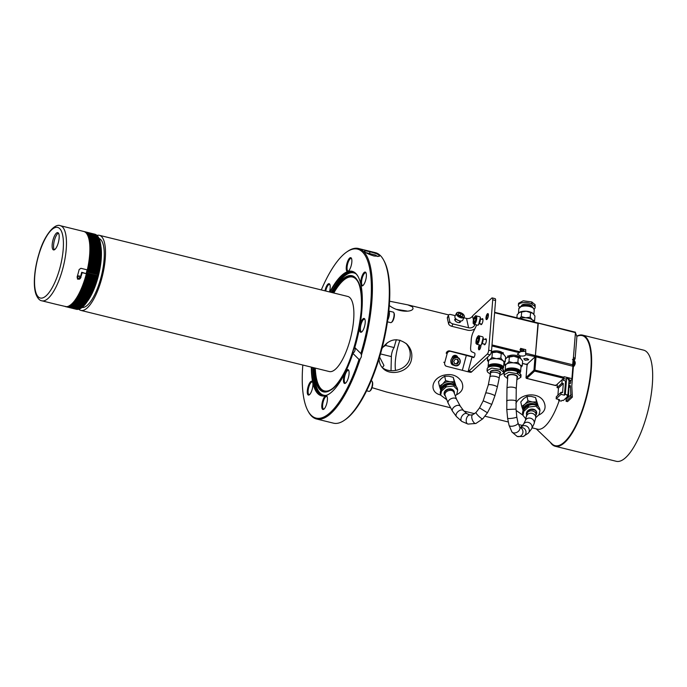 <?xml version="1.0" encoding="UTF-8"?>
<svg xmlns="http://www.w3.org/2000/svg" width="687" height="687" viewBox="0 0 687 687"><rect width="100%" height="100%" fill="white"/><g stroke="black" fill="none" stroke-linecap="round" stroke-linejoin="round"><path stroke-width="1.03" d="M77.416 278.956L80.937 277.634L80.722 275.822A37.124 12.151 103.8 0 0 81.71 272.267L86.39 273.718A38.67 12.658 103.8 0 1 66.27 306.694L57.931 304.736A38.67 12.658 103.8 0 1 57.476 304.65L41.864 300.812A38.67 12.658 103.8 0 0 63.393 266.281A38.67 12.658 103.8 0 0 60.344 225.705C54.926 223.026 44.346 234.902 39.133 253.28C36.213 262.795 34.616 271.897 34.35 280.588C34.213 286.161 34.754 290.738 35.982 294.328C37.673 298.39 39.64 300.545 41.864 300.812M86.571 272.971L97.846 275.745L86.571 272.971A38.524 12.606 -76.2 0 1 86.382 273.709L82.131 272.67A38.67 12.658 103.8 0 1 81.143 276.217L77.605 279.171L77.099 276.981A38.67 12.658 -76.2 0 0 79.151 269.51L80.937 268.316L87.318 269.888A38.67 12.658 103.8 0 0 83.762 231.467L60.344 225.705M58.275 232.919A8.897 2.911 103.8 0 1 58.051 243.559A8.897 2.911 103.8 0 1 53.543 249.922A8.897 2.911 103.8 0 1 52.839 240.587A8.897 2.911 103.8 0 1 57.794 232.644A8.897 2.911 103.8 0 1 58.275 232.919M54.325 249.819A8.897 2.911 103.8 0 1 54.264 240.939A8.897 2.911 103.8 0 1 58.438 233.099M100.895 246.281A35.578 11.645 103.8 0 1 87.335 301.404M99.048 238.441A35.578 11.645 103.8 0 1 99.598 282.245A35.578 11.645 103.8 0 1 82.062 307.493M96.807 235.298L85.918 232.713L97.004 235.401A38.67 12.658 103.8 0 1 99.383 235.315L347.777 296.449A38.67 12.658 103.8 0 1 348.807 344.196A38.67 12.658 103.8 0 1 329.288 371.547L80.894 310.412A38.67 12.658 103.8 0 1 78.773 309.202L79.031 309.133M99.383 235.315A38.67 12.658 103.8 0 1 100.414 283.061A38.67 12.658 103.8 0 1 80.894 310.412M476.735 324.951L473.257 332.044A7.737 2.533 -76.2 0 0 471.222 339.971L471.084 342.727A7.737 2.533 103.8 0 1 471.007 343.672L470.698 346.574A7.737 2.533 -76.2 0 0 471.677 351.718L474.64 353.084A2.319 0.756 103.8 0 1 474.76 355.574A2.319 0.756 103.8 0 1 473.489 357.575A2.319 0.756 103.8 0 1 473.446 357.558L472.038 356.914L468.096 371.615A7.737 2.533 -76.2 0 0 468.835 371.143L471.677 371.839A7.737 2.533 103.8 0 1 470.938 372.32L469.556 372.088M468.096 371.615L470.938 372.32M474.966 324.513L474.588 325.277A4.637 3.65 -12.4 0 1 468.586 327.785L452.973 323.938L451.814 326.308A3.091 1.614 -153.9 0 1 448.568 323.749L449.727 321.379A3.091 1.614 26.1 0 0 452.973 323.938M474.829 328.841A7.737 6.089 -12.4 0 1 467.426 330.155L451.814 326.308M495.576 300.511L492.734 299.815A3.091 1.013 -76.2 0 0 492.261 297.926L495.104 298.63A3.091 1.013 103.8 0 1 495.576 300.511L491.523 350.885A3.091 1.013 103.8 0 1 490.089 354.801L471.677 371.839M479.337 344.9A3.091 1.013 -76.2 0 0 478.487 348.464A3.091 1.013 -76.2 0 0 479.363 349.726A3.091 1.013 -76.2 0 0 479.492 349.623A3.091 1.013 -76.2 0 0 480.943 345.097M486.963 319.403A3.091 1.013 -76.2 0 0 488.208 316.681A3.091 1.013 -76.2 0 0 488.217 313.873A3.091 1.013 -76.2 0 0 486.198 316.363A3.091 1.013 -76.2 0 0 486.834 319.507A3.091 1.013 -76.2 0 0 486.963 319.403M483.966 343.964A3.091 1.013 -76.2 0 0 484.807 344.694A3.091 1.013 -76.2 0 0 484.936 344.591A3.091 1.013 -76.2 0 0 486.181 341.868A3.091 1.013 -76.2 0 0 486.19 339.052A3.091 1.013 -76.2 0 0 485.013 339.447M480.548 323.817A3.091 1.013 -76.2 0 0 481.389 324.539A3.091 1.013 -76.2 0 0 481.518 324.436A3.091 1.013 -76.2 0 0 482.763 321.722A3.091 1.013 -76.2 0 0 482.781 318.905A3.091 1.013 -76.2 0 0 481.604 319.3M490.089 354.801L487.246 354.106L468.835 371.143M487.246 354.106A3.091 1.013 -76.2 0 0 488.68 350.19L491.523 350.885M492.734 299.815L488.68 350.19M492.261 297.926A3.091 1.013 -76.2 0 0 491.746 298.132L473.343 315.17A7.737 2.533 -76.2 0 0 472.57 316.089L473.412 319.944M472.038 356.914L450.766 351.375A3.091 2.92 114.7 0 0 447.125 353.659L446.198 353.23A3.091 2.92 -65.3 0 1 449.83 350.945L465.442 354.793A7.737 0.455 -165 0 1 474.013 357.266M488.371 314.345A2.473 0.807 -76.2 0 0 488.345 314.337A2.473 0.807 -76.2 0 0 487.933 314.509A2.473 0.807 -76.2 0 0 486.851 317.102A2.473 0.807 -76.2 0 0 487.16 319.146A2.473 0.807 -76.2 0 0 487.186 319.154M480.161 345.106A2.473 0.807 -76.2 0 0 479.337 347.691A2.473 0.807 -76.2 0 0 479.689 349.365A2.473 0.807 -76.2 0 0 479.715 349.374M463.905 317.78L466.533 318.425A4.637 3.65 167.6 0 0 471.626 317.119L472.57 316.089M455.301 315.659L450.921 314.586A3.091 1.614 26.1 0 0 448.551 315.084A3.091 1.614 26.1 0 0 448.491 315.745L449.727 321.379M448.491 315.745L447.331 318.115A3.091 1.614 -153.9 0 1 447.392 317.454L448.551 315.084M447.331 318.115L448.568 323.749M455.584 319.653A2.473 1.297 26.1 0 0 455.163 320.022A2.473 1.297 26.1 0 0 455.172 320.726M459.053 322.632A2.473 1.297 26.1 0 0 459.612 322.203A2.473 1.297 26.1 0 0 459.68 321.834M460.342 320.992A3.091 1.614 -153.9 0 1 459.38 322.607A3.091 1.614 -153.9 0 1 454.992 320.46A3.091 1.614 -153.9 0 1 455.721 318.699M467.692 371.684L446.756 366.351A3.091 2.92 114.7 0 1 444.712 362.676L447.125 353.659M451.977 358.15L452.106 357.669A3.091 2.92 -65.3 0 1 457.817 357.558M453.609 365.158A3.091 2.92 -65.3 0 1 451.007 362.47M455.507 355.926A2.473 2.336 -65.3 0 1 456.34 356.905M456.889 357.128A2.473 2.336 114.7 0 0 452.51 357.652M372.088 381.319L372.406 381.92A4.869 1.597 103.8 0 1 371.418 389.168A4.869 1.597 103.8 0 1 370.224 390.8L369.666 391.186A5.41 1.769 -76.2 0 0 370.997 389.374A5.41 1.769 -76.2 0 0 372.088 381.319A5.41 1.769 -76.2 0 0 371.573 380.847L371.178 380.753M366.618 390.783L368.988 391.367A5.41 1.769 -76.2 0 0 369.666 391.186M387.743 319.944A5.41 1.769 103.8 0 0 387.983 319.489A5.41 1.769 103.8 0 0 388.825 311.117A5.874 1.924 103.8 0 1 387.897 318.862M393.763 312.594L394.072 313.195A4.869 1.597 103.8 0 1 393.093 320.443A4.869 1.597 103.8 0 1 391.891 322.074L391.332 322.461A5.41 1.769 -76.2 0 0 392.663 320.64A5.41 1.769 -76.2 0 0 393.763 312.594A5.41 1.769 -76.2 0 0 393.247 312.121L388.833 311.039M387.468 321.851L390.654 322.641A5.41 1.769 -76.2 0 0 391.332 322.461M308.205 386.292A7.119 2.327 -76.2 0 0 307.338 393.067A7.119 2.327 -76.2 0 0 309.279 394.845A7.119 2.327 -76.2 0 0 312.353 388.73A7.119 2.327 -76.2 0 0 312.473 381.878A7.119 2.327 -76.2 0 0 308.205 386.292M344.376 374.664A7.119 2.327 -76.2 0 0 343.509 381.448A7.119 2.327 -76.2 0 0 345.458 383.217A7.119 2.327 -76.2 0 0 348.532 377.103A7.119 2.327 -76.2 0 0 348.653 370.259A7.119 2.327 -76.2 0 0 344.376 374.664M322.71 400.684A7.119 2.327 -76.2 0 0 321.842 407.46A7.119 2.327 -76.2 0 0 323.792 409.237A7.119 2.327 -76.2 0 0 326.866 403.114A7.119 2.327 -76.2 0 0 326.978 396.27A7.119 2.327 -76.2 0 0 322.71 400.684M307.75 410.491L308.197 411.35A87.79 28.725 -76.2 0 0 316.561 419.001A87.79 28.725 -76.2 0 0 360.271 358.794L359.009 359.464A87.017 28.476 103.8 0 1 307.75 410.491A87.017 28.476 103.8 0 1 302.821 365.037M359.009 359.464L352.92 353.427L353.23 353.066C354.904 351.624 355.454 349.881 354.878 347.845L354.784 347.51A64.123 20.979 -76.2 0 0 358.262 276.904A64.123 20.979 -76.2 0 0 329.82 292.027M311.34 367.133A64.123 20.979 -76.2 0 0 329.511 393.728A64.123 20.979 -76.2 0 0 352.92 353.427M360.52 323.483A7.119 2.327 -76.2 0 0 359.653 330.258A7.119 2.327 -76.2 0 0 361.594 332.036A7.119 2.327 -76.2 0 0 364.668 325.913A7.119 2.327 -76.2 0 0 364.788 319.069A7.119 2.327 -76.2 0 0 360.52 323.483M361.671 277.11A7.119 2.327 -76.2 0 0 360.804 283.886A7.119 2.327 -76.2 0 0 362.753 285.663A7.119 2.327 -76.2 0 0 365.827 279.549A7.119 2.327 -76.2 0 0 365.939 272.696A7.119 2.327 -76.2 0 0 361.671 277.11M347.167 262.717A7.119 2.327 -76.2 0 0 346.3 269.493A7.119 2.327 -76.2 0 0 348.249 271.271A7.119 2.327 -76.2 0 0 351.315 265.156A7.119 2.327 -76.2 0 0 351.435 258.303A7.119 2.327 -76.2 0 0 347.167 262.717M329.442 291.932A7.119 2.327 -76.2 0 0 329.769 284.324A7.119 2.327 -76.2 0 0 325.501 288.738A7.119 2.327 -76.2 0 0 324.951 290.833M354.784 347.51L360.873 353.547L361.465 354.999A87.79 28.725 -76.2 0 0 358.52 248.514A87.79 28.725 -76.2 0 0 347.562 251.408L346.763 251.957A87.017 28.476 103.8 0 1 360.873 353.547M321.301 289.931A87.017 28.476 103.8 0 1 346.763 251.957M329.666 393.617A63.814 20.876 103.8 0 1 321.86 395.609A63.814 20.876 103.8 0 1 311.743 367.236M383.767 260.321L384.316 261.352A86.863 28.425 103.8 0 1 378.365 361.027A86.863 28.425 103.8 0 1 345.363 419.594L344.41 420.255A87.79 28.725 -76.2 0 0 382.324 344.78A87.79 28.725 -76.2 0 0 383.767 260.321A87.79 28.725 -76.2 0 0 375.411 252.67L358.52 248.514M330.232 292.13A63.814 20.876 103.8 0 1 352.362 271.691A63.814 20.876 103.8 0 1 358.348 277.076M360.271 358.794L361.293 357.008L361.465 354.999M316.561 419.001L333.453 423.158A87.79 28.725 -76.2 0 0 344.41 420.255M374.046 255.993C368.833 254.396 365.604 252.868 364.368 251.382C364.162 250.661 365.956 250.781 369.769 251.751C376.759 253.486 379.954 255.006 379.344 256.303L374.046 255.993M377.876 256.534L375.145 254.954L365.888 252.644M327.149 396.665A6.501 2.13 -76.2 0 0 326.72 396.39A6.501 2.13 -76.2 0 0 323.44 400.985A6.501 2.13 -76.2 0 0 323.62 409.014A6.501 2.13 -76.2 0 0 324.118 408.963M348.816 370.654A6.501 2.13 -76.2 0 0 348.756 370.594A6.501 2.13 -76.2 0 0 348.395 370.379A6.501 2.13 -76.2 0 0 345.114 374.973A6.501 2.13 -76.2 0 0 344.917 382.779A6.501 2.13 -76.2 0 0 345.286 382.994A6.501 2.13 -76.2 0 0 345.793 382.942M364.952 319.464A6.501 2.13 -76.2 0 0 364.9 319.403A6.501 2.13 -76.2 0 0 364.531 319.189A6.501 2.13 -76.2 0 0 361.25 323.783A6.501 2.13 -76.2 0 0 361.053 331.589A6.501 2.13 -76.2 0 0 361.422 331.804A6.501 2.13 -76.2 0 0 361.929 331.761M366.111 273.1A6.501 2.13 -76.2 0 0 365.682 272.816A6.501 2.13 -76.2 0 0 362.401 277.419A6.501 2.13 -76.2 0 0 362.581 285.44A6.501 2.13 -76.2 0 0 363.088 285.388M351.607 258.707A6.501 2.13 -76.2 0 0 351.177 258.424A6.501 2.13 -76.2 0 0 347.897 263.027A6.501 2.13 -76.2 0 0 348.069 271.047A6.501 2.13 -76.2 0 0 348.575 270.996M329.932 284.719A6.501 2.13 -76.2 0 0 329.511 284.444A6.501 2.13 -76.2 0 0 326.231 289.038A6.501 2.13 -76.2 0 0 325.715 291.013M312.637 382.281A6.501 2.13 -76.2 0 0 312.216 381.998A6.501 2.13 -76.2 0 0 308.935 386.601A6.501 2.13 -76.2 0 0 309.107 394.621A6.501 2.13 -76.2 0 0 309.614 394.57M463.974 315.281A4.328 2.267 -153.9 0 1 464.257 317.059L462.755 320.133A4.328 2.267 -153.9 0 1 462.755 320.133A4.328 2.267 -153.9 0 1 458.942 320.692A4.328 2.267 -153.9 0 1 456.864 319.678A4.328 2.267 -153.9 0 1 454.974 316.321L456.477 313.255A4.328 2.267 -153.9 0 1 458.057 312.387M461.097 313.658L458.701 313.272L458.092 314.526L459.869 316.175L462.265 316.57L462.875 315.307L461.097 313.658L460.23 315.436L461.278 316.406M458.822 315.204L460.23 315.436M462.875 315.307L462.257 316.57M453.128 364.934A4.328 4.088 -65.3 0 1 451.702 358.494A4.328 4.088 -65.3 0 1 456.752 357.06L457.963 357.618A4.328 4.088 -65.3 0 1 459.397 364.058A4.328 4.088 -65.3 0 1 453.6 365.037A4.328 4.088 -65.3 0 1 457.963 357.618C461.973 358.88 460.333 367.871 454.347 365.493L453.128 364.934M457.825 359.447L455.301 359.181L453.721 361.336L454.665 363.758L457.198 364.016L458.779 361.86L457.825 359.447M457.198 364.016L454.562 363.492M458.779 361.86L458.074 361.542L456.494 363.698M457.233 359.378L458.074 361.542M84.226 231.613L95.115 234.276A38.67 12.658 -76.2 0 0 94.84 234.19A38.67 12.658 -76.2 0 0 94.815 234.19L84.072 231.545M95.527 234.43L84.527 231.734M84.802 231.871L95.957 234.739M96.197 234.799L85.102 232.051M85.368 232.24L96.549 235.1M96.738 235.169L85.66 232.472M97.047 235.452L97.107 235.555A38.524 12.606 103.8 0 1 97.176 235.624L86.193 232.987M97.58 236.01L86.425 233.262L97.631 236.113A38.524 12.606 103.8 0 1 97.863 236.405L86.699 233.597M97.837 236.328L86.923 233.915L98.129 236.775A38.524 12.606 103.8 0 1 98.301 237.041M98.344 237.101L87.069 234.327M87.318 234.756L98.593 237.53A38.524 12.606 103.8 0 1 98.791 237.9L87.515 235.126M87.747 235.598L99.014 238.372A38.524 12.606 103.8 0 1 99.194 238.784L87.927 236.01M88.134 236.534L99.409 239.308A38.524 12.606 103.8 0 1 99.572 239.763L88.297 236.989M88.486 237.565L99.761 240.338A38.524 12.606 103.8 0 1 99.907 240.836L88.64 238.063M88.803 238.681L100.079 241.455A38.524 12.606 103.8 0 1 100.208 241.987L88.932 239.213M89.078 239.875L100.354 242.648A38.524 12.606 103.8 0 1 100.362 242.683A38.524 12.606 103.8 0 1 100.465 243.215L89.19 240.441M89.319 241.154L100.585 243.928A38.524 12.606 103.8 0 1 100.68 244.529L89.413 241.755M100.783 245.276L89.542 242.511L100.783 245.276A38.524 12.606 103.8 0 1 100.86 245.92L89.585 243.138M89.671 243.928L100.937 246.702A38.524 12.606 103.8 0 1 100.998 247.372L89.748 244.606M89.782 245.422L101.049 248.196A38.524 12.606 103.8 0 1 101.092 248.9L89.842 246.126M101.126 249.759L89.877 246.994L101.126 249.759A38.524 12.606 103.8 0 1 101.144 250.489L89.963 247.749M89.885 248.608L101.152 251.382A38.524 12.606 103.8 0 1 101.152 252.129L89.971 249.398M101.144 253.056L89.885 250.283L101.144 253.056A38.524 12.606 103.8 0 1 101.118 253.829L89.937 251.098M101.049 253.812L101.118 253.829A38.36 12.555 103.8 0 1 101.066 254.774L89.834 252.009L101.083 254.783A38.524 12.606 103.8 0 1 101.049 255.581L89.868 252.859M89.722 253.778L100.989 256.552A38.524 12.606 103.8 0 1 100.937 257.376L89.748 254.654M89.585 255.598L100.852 258.372A38.524 12.606 103.8 0 1 100.774 259.205L89.593 256.491M89.404 257.453L100.671 260.227A38.524 12.606 103.8 0 1 100.577 261.077L89.396 258.364M100.457 262.108L89.198 259.334L100.457 262.108A38.524 12.606 103.8 0 1 100.345 262.966L89.07 260.193M100.199 264.023L88.941 261.249L100.199 264.023A38.524 12.606 103.8 0 1 100.07 264.89L88.795 262.116L100.07 264.89M99.898 265.955L88.64 263.181L99.898 265.955A38.524 12.606 103.8 0 1 99.752 266.831L88.477 264.057L99.752 266.831A38.36 12.555 103.8 0 1 99.546 267.896M88.288 265.122L99.563 267.896A38.524 12.606 103.8 0 1 99.392 268.789L88.125 266.006M87.91 267.08L99.186 269.854A38.524 12.606 103.8 0 1 99.005 270.747L87.73 267.973M87.747 267.973L99.005 270.747A38.36 12.555 103.8 0 1 98.765 271.82L87.515 269.055L98.773 271.82A38.524 12.606 103.8 0 1 98.576 272.713L87.301 269.939A38.524 12.606 -76.2 0 0 87.318 269.888M87.361 271.004L98.327 273.787A38.524 12.606 103.8 0 1 98.112 274.671L86.845 271.897A38.524 12.606 -76.2 0 0 87.051 271.013L87.361 271.004A38.67 12.658 103.8 0 0 87.575 270.077M97.399 276.663L86.347 273.855L97.399 276.663A38.67 12.658 -76.2 0 1 97.15 277.582L97.331 277.694A38.524 12.606 103.8 0 1 97.09 278.57L85.815 275.796L97.09 278.57A38.36 12.555 103.8 0 1 96.773 279.618A38.524 12.606 103.8 0 1 96.532 280.494L85.257 277.72L96.532 280.494A38.36 12.555 103.8 0 1 96.197 281.533M86.064 274.92L97.15 277.582M85.823 276.87L96.79 279.626L85.823 276.87A38.67 12.658 103.8 0 0 86.081 275.951M84.939 278.759L96.214 281.533A38.524 12.606 103.8 0 1 95.94 282.391L84.673 279.618L95.94 282.391A38.36 12.555 103.8 0 1 95.596 283.413M84.338 280.648L95.605 283.422A38.524 12.606 103.8 0 1 95.321 284.263L84.054 281.49L95.321 284.263A38.36 12.555 103.8 0 1 94.961 285.268A38.524 12.606 103.8 0 1 94.686 286.093L83.41 283.319M83.702 282.494L94.961 285.208L83.72 282.503M83.153 284.289L94.317 287.089A38.524 12.606 103.8 0 1 94.016 287.896L82.741 285.122L94.016 287.896M82.474 286.067L93.638 288.858A38.524 12.606 103.8 0 1 93.329 289.648L82.054 286.874L93.329 289.648M92.943 290.584L81.684 287.819L92.943 290.584A38.524 12.606 103.8 0 1 92.616 291.348L81.349 288.574L92.616 291.348A38.36 12.555 103.8 0 1 92.204 292.258M81.049 289.476L92.221 292.258A38.524 12.606 103.8 0 1 91.886 292.997L80.619 290.223L91.886 292.997A38.36 12.555 103.8 0 1 91.465 293.873L91.483 293.881A38.524 12.606 103.8 0 1 91.148 294.594L79.872 291.82M80.31 291.099L91.465 293.847M79.615 292.696L90.727 295.436A38.524 12.606 103.8 0 1 90.383 296.123L79.117 293.349L90.383 296.123M78.825 294.191L89.963 296.93A38.524 12.606 103.8 0 1 89.611 297.583L78.344 294.809L89.611 297.583M78.035 295.608L89.19 298.356A38.524 12.606 103.8 0 1 88.829 298.974L77.562 296.2M77.15 296.939L88.4 299.704A38.524 12.606 103.8 0 1 88.039 300.296L76.772 297.523M76.334 298.21L87.61 300.983A38.524 12.606 103.8 0 1 87.249 301.533L75.974 298.759M75.536 299.403L86.811 302.177A38.524 12.606 103.8 0 1 86.442 302.692L75.175 299.918M74.806 300.537L86.004 303.293A38.524 12.606 103.8 0 1 85.643 303.766L74.368 300.992M73.93 301.541L85.205 304.315A38.524 12.606 103.8 0 1 85.179 304.341A38.524 12.606 103.8 0 1 84.844 304.753L73.569 301.979M73.131 302.478L84.407 305.251A38.524 12.606 103.8 0 1 84.046 305.646L72.77 302.873M72.333 303.319L83.608 306.093A38.524 12.606 103.8 0 1 83.247 306.445L71.98 303.671M71.542 304.075L82.818 306.849A38.524 12.606 103.8 0 1 82.466 307.158L71.19 304.384M70.761 304.727L82.036 307.501A38.524 12.606 103.8 0 1 81.684 307.767L70.418 304.994M69.997 305.286L81.221 308.102M81.212 308.094A38.524 12.606 103.8 0 1 80.92 308.283L69.645 305.509M69.232 305.741L80.508 308.515A38.524 12.606 103.8 0 1 80.164 308.695L68.915 306.024L80.07 308.764M68.571 306.179L79.761 308.875A38.524 12.606 103.8 0 1 79.434 309.004L68.185 306.342M67.841 306.445L78.79 309.21A38.67 12.658 -76.2 0 0 79.134 309.098M78.765 309.202A38.524 12.606 103.8 0 1 78.713 309.21L67.472 306.557M67.146 306.617L78.327 309.287M78.009 309.322L66.785 306.668M66.467 306.694L77.528 309.416M66.313 306.694L77.073 309.416L66.089 306.651M65.703 306.505L76.772 309.382M76.472 309.313L65.402 306.454M87.816 235.512L99.014 238.372L87.824 235.615M88.211 236.448L99.409 239.308L88.202 236.551M101.101 250.472L101.109 250.489A38.36 12.555 103.8 0 1 101.126 251.27L89.971 248.514M86.845 271.897L98.112 274.671A38.36 12.555 103.8 0 1 97.837 275.745A38.524 12.606 103.8 0 1 97.614 276.629A38.36 12.555 103.8 0 1 97.322 277.694L86.073 274.92M72.041 303.688L83.247 306.445L72.006 303.791M71.259 304.401L82.466 307.158L71.216 304.496M70.503 305.011L81.684 307.767L70.435 305.105M65.059 306.35L65.291 306.565A38.67 12.658 103.8 0 0 65.566 306.642A38.67 12.658 103.8 0 0 65.591 306.651M87.077 269.828A37.897 12.4 103.8 0 1 86.176 273.512M522.455 363.397L527.564 364.651L527.152 364.196L526.087 377.489L533.945 370.216L535.018 356.922L536.032 356.819L534.958 370.113L533.945 370.216L534.598 371.092L526.74 378.365L526.087 377.489M527.564 364.651L527.152 364.196L535.018 356.922M526.74 378.365L555.835 385.527L555.594 385.106L555.835 385.527L557.346 384.127L557.071 387.631L558.488 387.975L557.896 395.274M564.053 377.275L563.701 378.254L534.598 371.092L534.958 370.113L564.053 377.275L564.104 376.716L571.91 378.64L572.932 365.905L572.314 379.087L571.91 378.64L572.314 379.087L570.923 380.375L568.372 379.748M526.594 364.058L526.835 364.479L535.302 356.639L573.336 366.36M572.374 379.009L571.799 386.06L572.357 397.138L567.522 401.612L566.105 401.268L566.157 397.996M572.357 397.138L570.94 396.794L570.365 385.931L569.712 385.055L568.948 385.579L568.561 395.781L563.263 400.564L562.129 400.289L561.219 401.131L558.668 400.495L558.746 399.456M568.252 379.859L569.806 380.246L569.171 382.796L569.824 383.672L570.588 383.148L570.811 380.349M569.824 383.672L570.588 383.148L569.995 383.698M568.561 395.781L566.964 395.815L567.874 394.973L569.154 379.018L566.603 378.391L565.315 394.347L567.874 394.973M569.712 385.055L568.948 385.579M569.746 381.087L569.274 381.517M568.097 396.09L563.263 400.564M570.33 386.412L569.179 387.468M571.112 394.69L566.268 399.164M570.94 396.794L566.105 401.268M557.346 384.127L562.189 379.653L561.906 383.148L563.323 383.501L562.593 392.595L561.176 392.243L556.333 396.725L556.169 398.821L559.57 399.662L558.668 400.495M561.176 392.243L561.004 394.347L564.413 395.18L565.556 380.907L563.426 380.383L563.572 378.571M561.004 394.347L556.169 398.821M563.323 383.501L558.488 387.975M561.906 383.148L557.071 387.631M565.315 394.347L564.413 395.18M566.603 378.391L565.813 379.121L563.4 378.528M572.572 365.81L573.714 361.774C573.791 359.696 573.379 358.983 572.451 359.636M574.049 366.051L575.251 362.779M574.014 360.074L575.096 358.94L573.465 357.12L575.44 332.637L538.007 323.062L535.302 356.639L538.247 323.483L494.588 312.731M562.189 379.653L563.701 378.254M557.286 384.952L556.633 384.797M575.096 358.94L576.9 336.553L575.44 332.637M572.494 365.793L573.465 357.12M519.973 355.849C523.7 356.398 525.615 355.875 525.71 354.277L525.735 349.649L520.583 348.386L520.299 351.881L517.44 354.011M528.372 359.894L527.075 358.442L523.837 358.777L525.134 360.237L528.372 359.894L528.595 359.275M528.44 359.911L527.101 358.416L523.76 358.76L525.1 360.263L528.647 359.541M520.325 351.65L525.607 351.229M525.778 354.664L535.302 356.639L526.835 364.479M519.973 349.657L522.807 349.357L523.949 350.628L520.403 350.671M79.477 276.268A1.546 1.434 134.8 0 0 77.932 278.819A1.546 1.434 134.8 0 0 80.285 278.424A1.546 1.434 134.8 0 0 79.477 276.268M79.718 276.226L79.082 275.873C77.339 276.045 76.824 276.895 77.537 278.424L77.932 278.819M478.891 335.866L482.566 336.776A4.328 1.417 103.8 0 1 483.15 337.635A4.328 1.417 103.8 0 1 483.159 337.661A4.328 1.417 103.8 0 1 481.415 344.694A4.328 1.417 103.8 0 1 480.496 345.183L476.821 344.281L476.117 343.491C475.945 344.17 475.627 340.529 477.044 337.515C478.083 335.917 478.702 335.368 478.891 335.866A4.328 1.417 103.8 0 1 479.474 336.759A4.328 1.417 103.8 0 1 478.873 341.611A4.328 1.417 103.8 0 1 476.821 344.281M477.92 341.619L478.616 339.035L478.264 337.42L477.216 338.39L476.52 340.975L476.872 342.59L477.92 341.619M477.216 338.39L478.547 338.717M476.52 340.975L477.997 341.336M476.091 315.865L479.766 316.776A4.328 1.417 103.8 0 1 480.35 317.634A4.328 1.417 103.8 0 1 480.359 317.669A4.328 1.417 103.8 0 1 478.607 324.693A4.328 1.417 103.8 0 1 477.697 325.183L474.013 324.281L473.317 323.491C473.137 324.178 472.819 320.528 474.245 317.514C475.284 315.917 475.902 315.367 476.091 315.865A4.328 1.417 103.8 0 1 476.675 316.759A4.328 1.417 103.8 0 1 476.074 321.61A4.328 1.417 103.8 0 1 474.013 324.281M475.121 321.619L475.816 319.034L475.464 317.42L474.416 318.39L473.721 320.975L474.073 322.589L475.121 321.619M474.416 318.39L475.748 318.716M473.721 320.975L475.198 321.336M525.916 418.967L522.944 415.352L523.872 411.247L528.578 407.056L535.972 406.206L539.999 410.302L539.106 414.553L535.731 417.73M539.999 410.302L539.724 409.066A7.737 6.089 167.6 0 0 528.286 405.751A3.091 2.439 167.6 0 0 527.659 406.189L524.061 409.392A3.091 2.439 167.6 0 0 523.58 409.933A7.737 6.089 167.6 0 0 522.678 414.115L522.944 415.352M537.955 406.223L536.521 401.921L532.373 401.972L527.959 400.813L524.98 404.188L521.734 406.361L520.772 401.972L523.752 398.597L526.998 396.433L531.145 396.382L535.559 397.541L538.436 406.687M536.521 401.921L535.559 397.541M527.959 400.813L526.998 396.433M521.734 406.361L523.03 410.285M523.099 410.774L522.876 409.727A7.737 6.089 -12.4 0 1 524.98 404.188A7.737 6.089 -12.4 0 1 532.373 401.972A7.737 6.089 -12.4 0 1 537.818 405.854A7.737 6.089 -12.4 0 1 537.93 406.206M524.602 408.911A6.578 5.178 -12.4 0 1 531.36 404.686M525.383 408.215A6.578 5.178 -12.4 0 1 527.513 406.318M446.653 399.628L440.633 395.154L441.561 391.04L446.267 386.858L453.66 386.008L457.688 390.104L456.795 394.355L455.189 395.97M457.688 390.104L457.413 388.868A7.737 6.089 167.6 0 0 445.975 385.553A3.091 2.439 167.6 0 0 445.348 385.991L441.75 389.194A3.091 2.439 167.6 0 0 441.269 389.735A7.737 6.089 167.6 0 0 440.367 393.917L440.633 395.154M455.644 386.025L454.21 381.723L450.062 381.774L445.648 380.615L442.668 383.99L439.422 386.154L438.461 381.774L441.44 378.4L444.687 376.227L448.834 376.175L453.248 377.335L456.125 386.48M454.21 381.723L453.248 377.335M445.648 380.615L444.687 376.227M439.422 386.154L440.719 390.087M440.788 390.577L440.556 389.529A7.737 6.089 -12.4 0 1 442.668 383.99A7.737 6.089 -12.4 0 1 450.062 381.774A7.737 6.089 -12.4 0 1 455.507 385.647A7.737 6.089 -12.4 0 1 455.618 386.008M442.291 388.713A6.578 5.178 -12.4 0 1 449.04 384.488M443.072 388.018A6.578 5.178 -12.4 0 1 445.202 386.12M507.702 378.657L504.61 376.27L504.086 374.93L508.801 372.26L517.242 373.659L520.334 376.115L520.866 377.283L516.856 379.671M520.866 377.283L521.021 375.377A7.737 3.246 -175.4 0 0 520.806 374.467A3.091 1.297 -175.4 0 0 520.497 374.123L517.912 372.01A3.091 1.297 -175.4 0 0 517.405 371.701A7.737 3.246 -175.4 0 0 509.119 370.422A7.737 3.246 -175.4 0 0 504.241 373.024L504.086 374.93M507.564 357.206A7.737 3.246 4.6 0 1 513.885 356.278A7.737 3.246 4.6 0 1 520.325 358.219M505.434 359.052L507.169 357.438L513.885 356.278L520.531 358.374A7.737 3.246 4.6 0 1 520.617 358.451M506.834 357.669L508.268 356.33A6.192 2.602 4.6 0 1 514.168 355.119A6.192 2.602 4.6 0 1 519.793 357.257L520.969 358.777M520.385 358.262L522.644 361.07L522.257 365.827L519.999 364.952L517.886 362.264L518.264 357.498M517.509 354.38A6.192 2.602 4.6 0 1 519.63 355.557A6.192 2.602 4.6 0 1 519.887 355.823M517.457 354.234A5.882 2.473 4.6 0 1 519.381 355.316L519.63 355.557M520.944 367.373L522.257 365.827M517.886 362.264L513.361 362.856L508.981 361.637L509.359 356.871M508.981 361.637L506.637 364.016L504.447 364.574L504.619 362.392M504.447 364.574L505.52 366.171M520.574 371.907A7.737 3.246 4.6 0 0 513.129 368.043A7.737 3.246 4.6 0 0 505.151 370.662L505.572 365.493A7.737 3.246 4.6 0 1 506.637 364.016A7.737 3.246 4.6 0 1 513.361 362.856A7.737 3.246 4.6 0 1 519.999 364.952A7.737 3.246 4.6 0 1 520.995 366.729L520.574 371.907L519.655 373.436M506.293 371.049A6.578 2.765 4.6 0 1 513.206 368.962A6.578 2.765 4.6 0 1 519.381 372.234L519.32 373.041A6.578 2.765 4.6 0 1 519.303 373.153M507.006 370.808A6.578 2.765 4.6 0 1 514.494 369.958A6.578 2.765 4.6 0 1 519.32 373.041M510.261 370.353A5.376 2.259 4.6 0 1 517.431 371.71M490.664 374.467L487.572 372.071L487.057 370.74L491.772 368.069L500.213 369.469L503.305 371.916L503.829 373.093L499.629 375.514M503.837 373.093L503.992 371.178A7.737 3.246 -175.4 0 0 503.769 370.276A3.091 1.297 -175.4 0 0 503.459 369.924L500.875 367.82A3.091 1.297 -175.4 0 0 500.368 367.502A7.737 3.246 -175.4 0 0 492.081 366.231A7.737 3.246 -175.4 0 0 487.203 368.825L487.049 370.74M491.162 352.74A7.737 3.246 4.6 0 1 496.856 352.087A7.737 3.246 4.6 0 1 503.296 354.028M491.145 352.774L496.856 352.087L503.494 354.183A7.737 3.246 4.6 0 1 503.58 354.26M491.342 352.045A6.192 2.602 4.6 0 1 497.259 350.945A6.192 2.602 4.6 0 1 502.764 353.066L503.94 354.586M503.356 354.071L505.615 356.879L505.228 361.637L502.97 360.761L500.849 358.073L501.235 353.307M503.906 363.174L505.228 361.637M500.849 358.073L496.323 358.666L491.944 357.446L492.33 352.68M491.944 357.446L489.608 359.816L487.418 360.383L487.684 357.025M487.418 360.383L488.483 361.98M503.545 367.717A7.737 3.246 4.6 0 0 496.091 363.852A7.737 3.246 4.6 0 0 488.122 366.472L488.543 361.293A7.737 3.246 4.6 0 1 489.608 359.816A7.737 3.246 4.6 0 1 496.323 358.666A7.737 3.246 4.6 0 1 502.97 360.761A7.737 3.246 4.6 0 1 503.957 362.538L503.545 367.717L502.626 369.245M489.264 366.858A6.578 2.765 4.6 0 1 496.177 364.771A6.578 2.765 4.6 0 1 502.352 368.043L502.283 368.85A6.578 2.765 4.6 0 1 502.274 368.962M489.977 366.618A6.578 2.765 4.6 0 1 497.457 365.767A6.578 2.765 4.6 0 1 502.283 368.85M493.232 366.154A5.376 2.259 4.6 0 1 500.402 367.519M535.164 307.561L535.104 304.693L531.704 301.928L523.245 300.812L518.539 303.302L518.384 305.208A7.737 3.246 4.6 0 1 523.262 302.615A7.737 3.246 4.6 0 1 531.549 303.886A3.091 1.297 4.6 0 1 532.056 304.204L534.641 306.308A3.091 1.297 4.6 0 1 534.95 306.66A7.737 3.246 4.6 0 1 535.164 307.561A7.737 3.246 4.6 0 1 534.1 309.038M519.75 307.149L518.908 306.462A3.091 1.297 4.6 0 1 518.599 306.119A7.737 3.246 4.6 0 1 518.384 305.208M533.644 321.902L534.572 320.769L532.313 319.893A7.737 3.246 -175.4 0 0 525.675 317.798A7.737 3.246 -175.4 0 0 519.827 318.502M533.284 321.817A7.737 3.246 -175.4 0 0 532.313 319.893L530.201 317.205L525.675 317.798L521.287 316.578L518.951 318.948M516.899 317.78L517.139 314.758L519.484 312.379L526.199 311.22L532.846 313.315L534.958 316.011L534.572 320.769M521.673 311.812L521.287 316.578M530.579 312.439L530.201 317.205M532.64 313.16A7.737 3.246 -175.4 0 0 526.199 311.22A7.737 3.246 -175.4 0 0 519.879 312.147M532.906 307.664A6.578 2.765 -175.4 0 0 532.348 307.08A6.578 2.765 -175.4 0 0 526.156 305.268A6.578 2.765 -175.4 0 0 520.523 306.668M532.124 306.909L532.133 306.814A5.376 2.259 -175.4 0 0 531.446 305.578A5.376 2.259 -175.4 0 0 525.503 304.101A5.376 2.259 -175.4 0 0 521.416 305.955L521.407 306.05M506.972 388.292A4.637 1.451 -176.7 0 1 511.695 387.107A4.637 1.451 -176.7 0 1 516.238 388.833L517.062 377.008A4.637 1.949 -175.4 0 0 512.588 374.698A4.637 1.949 -175.4 0 0 507.805 376.27L506.972 388.292L506.783 409.512L507.599 418.263L509.058 425.322L511.978 432.071L517.191 436.46L523.125 436.52L528.226 433.239L531.566 428.886L534.057 423.802L535.697 417.928L536.092 411.736M379.585 357.042L383.964 365.484L382.341 367.605M536.272 428.868L552.013 443.905A56.678 18.549 -76.2 0 0 559.141 445.391A56.678 18.549 -76.2 0 0 583.804 405.304A56.678 18.549 -76.2 0 0 589.901 347.244A56.678 18.549 -76.2 0 0 585.642 337.721A56.678 18.549 -76.2 0 0 578.634 335.728L576.805 336.252M559.201 400.633A44.861 14.676 103.8 0 1 537.603 429.195L532.159 427.855M515.885 403.338C520.849 392.852 539.484 391.745 544.035 402.161C546.448 407.915 544.645 412.234 538.625 415.12M522.91 415.188L516.126 410.465M440.582 394.931C429.521 392.698 430.655 379.164 443.175 375.368C451.428 373.247 457.611 375.42 461.707 381.895C464.111 387.588 462.351 391.891 456.434 394.81M585.745 337.832A56.514 18.489 103.8 0 1 585.848 337.935A56.514 18.489 103.8 0 1 590.09 347.433A56.514 18.489 103.8 0 1 584.01 405.321A56.514 18.489 103.8 0 1 559.424 445.296A56.514 18.489 103.8 0 1 559.278 445.339M382.994 347.115L385.493 345.449L387.245 342.813M391.015 370.697L391.367 356.596L380.495 353.925M382.333 348.086C389.555 338.571 397.739 337.274 406.902 344.187C411.41 348.919 412.835 354.449 411.178 360.769C408.035 372.56 390.07 376.124 382.934 368.344C380.409 365.767 379.13 362.538 379.104 358.648M389.598 301.215L407.829 304.865L412.552 306.883L413.042 308.497C412.363 312.482 398.211 312.525 389.323 305.517M372.019 387.666L386.395 391.976L450.432 407.735M385.493 345.449L394.115 347.57A38.67 12.658 103.8 0 1 396.365 339.687M396.562 309.373L406.944 311.022M405.957 343.32C409.907 348.017 411.109 353.29 409.564 359.146C406.378 370.465 389.623 374.046 382.066 367.382M395.514 370.482A28.15 9.214 103.8 0 1 398.898 343.277A28.15 9.214 103.8 0 1 399.954 340.151M394.115 347.57A6.964 2.276 -76.2 0 0 391.367 356.596M576.788 336.175A57.236 18.729 103.8 0 1 582.576 335.119L643.616 350.138A57.236 18.729 103.8 0 1 645.471 350.928A57.236 18.729 103.8 0 1 647.369 413.145A57.236 18.729 103.8 0 1 616.256 461.295L555.225 446.275A57.236 18.729 103.8 0 1 550.381 442.342M582.576 335.119A57.236 18.729 103.8 0 1 587.084 395.171A57.236 18.729 103.8 0 1 555.225 446.275M39.219 253.443A36.351 11.894 -76.2 0 0 44.621 296.973A36.351 11.894 -76.2 0 0 63.084 237.779A36.351 11.894 -76.2 0 0 39.219 253.443M474.391 324.367L474.588 325.277M449.83 350.945L450.766 351.375M466.533 318.425L468.586 327.785M466.379 355.222L462.368 370.199M443.776 362.247L444.712 362.676M331.357 292.404A63.814 20.876 103.8 0 1 352.92 271.846M322.435 395.729A63.814 20.876 103.8 0 1 312.868 367.511M333.77 292.997A58.644 19.193 103.8 0 1 340.795 282.992A58.644 19.193 103.8 0 1 358.7 283.345M332.886 388.232A58.644 19.193 103.8 0 1 315.281 368.103M357.103 280.064A59.116 19.348 -76.2 0 0 340.615 282.529A59.116 19.348 -76.2 0 0 333.367 292.902M314.878 368A59.116 19.348 -76.2 0 0 329.949 390.396M313.736 367.725A62.981 20.61 -76.2 0 0 326.196 395.368M356.089 273.915A62.981 20.61 -76.2 0 0 341.207 279.283A62.981 20.61 -76.2 0 0 332.225 292.619M313.976 367.785A59.812 19.571 -76.2 0 0 337.867 382.822A59.812 19.571 -76.2 0 0 361.474 304.891A59.812 19.571 -76.2 0 0 340.022 281.773A59.812 19.571 -76.2 0 0 332.456 292.679M332.577 292.705A59.64 19.519 103.8 0 1 340.056 281.936A59.64 19.519 103.8 0 1 356.905 279.746A59.64 19.519 103.8 0 1 356.708 338.468A59.64 19.519 103.8 0 1 329.623 390.577A59.64 19.519 103.8 0 1 314.088 367.811M369.761 253.297L369.769 251.751M464.257 317.059A4.328 2.267 -153.9 0 1 459.38 317.196A4.328 2.267 -153.9 0 1 456.477 313.255L457.989 312.302L459.397 312.327C462.935 313.349 464.549 314.929 464.257 317.059M459.56 316.81A4.019 2.104 26.1 0 0 464.068 315.505A4.019 2.104 26.1 0 0 457.817 312.448A4.019 2.104 26.1 0 0 459.56 316.81M453.875 364.831A4.019 3.796 114.7 0 0 460.041 361.997A4.019 3.796 114.7 0 0 454.828 357.97A4.019 3.796 114.7 0 0 453.875 364.831M95.132 234.276L84.054 231.536A38.67 12.658 103.8 0 1 84.329 231.613M99.203 239.093A38.67 12.658 -76.2 0 0 99.022 238.638M88.237 235.985A38.67 12.658 103.8 0 1 88.417 236.431M99.563 240.115A38.67 12.658 -76.2 0 0 99.4 239.626M88.606 236.963A38.67 12.658 103.8 0 1 88.769 237.462M99.873 241.231A38.67 12.658 -76.2 0 0 99.735 240.699M88.941 238.046A38.67 12.658 103.8 0 1 89.087 238.578M100.156 242.434A38.67 12.658 -76.2 0 0 100.027 241.858M89.241 239.205A38.67 12.658 103.8 0 1 89.37 239.772M100.396 243.713A38.67 12.658 -76.2 0 0 100.285 243.095M89.499 240.441A38.67 12.658 103.8 0 1 89.611 241.051M100.594 245.061A38.67 12.658 -76.2 0 0 100.508 244.417M89.714 241.764A38.67 12.658 103.8 0 1 89.808 242.408M100.749 246.496A38.67 12.658 -76.2 0 0 100.68 245.809M89.894 243.155A38.67 12.658 103.8 0 1 89.963 243.842M100.869 247.99A38.67 12.658 -76.2 0 0 100.817 247.277M90.031 244.624A38.67 12.658 103.8 0 1 90.074 245.336M100.937 249.553A38.67 12.658 -76.2 0 0 100.912 248.814M90.117 246.152A38.67 12.658 103.8 0 1 90.152 246.899M100.972 251.176A38.67 12.658 -76.2 0 0 100.963 250.403M90.169 247.749A38.67 12.658 103.8 0 1 90.186 248.522M100.963 252.859A38.67 12.658 -76.2 0 0 100.972 252.06M90.186 249.407A38.67 12.658 103.8 0 1 90.169 250.205M100.903 254.594A38.67 12.658 -76.2 0 0 100.937 253.769M90.152 251.116A38.67 12.658 103.8 0 1 90.117 251.931M100.809 256.371A38.67 12.658 -76.2 0 0 100.86 255.53M90.074 252.868A38.67 12.658 103.8 0 1 90.023 253.718M100.671 258.192A38.67 12.658 -76.2 0 0 100.749 257.324M89.954 254.671A38.67 12.658 103.8 0 1 89.885 255.538M100.5 260.047A38.67 12.658 -76.2 0 0 100.585 259.171M89.799 256.517A38.67 12.658 103.8 0 1 89.714 257.393M100.276 261.936A38.67 12.658 -76.2 0 0 100.388 261.043M89.602 258.389A38.67 12.658 103.8 0 1 89.49 259.282M100.019 263.851A38.67 12.658 -76.2 0 0 100.147 262.949M89.362 260.296A38.67 12.658 103.8 0 1 89.233 261.197M99.718 265.792A38.67 12.658 -76.2 0 0 99.864 264.881M89.078 262.228A38.67 12.658 103.8 0 1 88.932 263.138M99.383 267.75A38.67 12.658 -76.2 0 0 99.546 266.831M88.76 264.169A38.67 12.658 103.8 0 1 88.597 265.096M99.014 269.716A38.67 12.658 -76.2 0 0 99.194 268.789M88.4 266.135A38.67 12.658 103.8 0 1 88.219 267.063M98.602 271.683A38.67 12.658 -76.2 0 0 98.799 270.755M88.013 268.102A38.67 12.658 103.8 0 1 87.807 269.029M98.155 273.658A38.67 12.658 -76.2 0 0 98.37 272.73M97.666 275.624A38.67 12.658 -76.2 0 0 97.898 274.697M87.112 272.043A38.67 12.658 103.8 0 1 86.88 272.971M86.614 274.01A38.67 12.658 103.8 0 1 86.364 274.929M96.609 279.523A38.67 12.658 -76.2 0 0 96.867 278.613M96.034 281.438A38.67 12.658 -76.2 0 0 96.309 280.536M85.523 277.883A38.67 12.658 103.8 0 1 85.248 278.785M95.424 283.327A38.67 12.658 -76.2 0 0 95.716 282.443M84.93 279.789A38.67 12.658 103.8 0 1 84.638 280.674M94.797 285.191A38.67 12.658 -76.2 0 0 95.098 284.324M84.303 281.661A38.67 12.658 103.8 0 1 84.003 282.537M94.136 287.011A38.67 12.658 -76.2 0 0 94.445 286.161M83.659 283.508A38.67 12.658 103.8 0 1 83.35 284.358M93.458 288.798A38.67 12.658 -76.2 0 0 93.776 287.965M82.99 285.311A38.67 12.658 103.8 0 1 82.672 286.144M92.754 290.532A38.67 12.658 -76.2 0 0 93.089 289.725M82.303 287.063A38.67 12.658 103.8 0 1 81.968 287.879M92.032 292.215A38.67 12.658 -76.2 0 0 92.376 291.425M81.59 288.772A38.67 12.658 103.8 0 1 81.246 289.562M91.294 293.838A38.67 12.658 -76.2 0 0 91.646 293.083M80.851 290.429A38.67 12.658 103.8 0 1 80.508 291.185M90.538 295.41A38.67 12.658 -76.2 0 0 90.89 294.68M80.104 292.027A38.67 12.658 103.8 0 1 79.752 292.756M89.765 296.913A38.67 12.658 -76.2 0 0 90.134 296.209M79.34 293.555A38.67 12.658 103.8 0 1 78.979 294.259M88.984 298.347A38.67 12.658 -76.2 0 0 89.353 297.677M78.567 295.024A38.67 12.658 103.8 0 1 78.198 295.685M88.194 299.704A38.67 12.658 -76.2 0 0 88.571 299.068M77.786 296.415A38.67 12.658 103.8 0 1 77.408 297.05M87.404 300.983A38.67 12.658 -76.2 0 0 87.773 300.391M76.987 297.737A38.67 12.658 103.8 0 1 76.618 298.33M86.596 302.186A38.67 12.658 -76.2 0 0 86.974 301.636M76.188 298.982A38.67 12.658 103.8 0 1 75.81 299.532M85.798 303.31A38.67 12.658 -76.2 0 0 86.176 302.795M75.39 300.142A38.67 12.658 103.8 0 1 75.012 300.657M84.99 304.341A38.67 12.658 -76.2 0 0 85.368 303.869M74.582 301.215A38.67 12.658 103.8 0 1 74.205 301.687M84.183 305.286A38.67 12.658 -76.2 0 0 84.561 304.856M73.775 302.203A38.67 12.658 103.8 0 1 73.397 302.632M99.847 240.828A38.36 12.555 103.8 0 1 99.976 241.274M100.156 241.987A38.36 12.555 103.8 0 1 100.268 242.485M100.422 243.224A38.36 12.555 103.8 0 1 100.517 243.773M100.645 244.538A38.36 12.555 103.8 0 1 100.731 245.139M100.826 245.929A38.36 12.555 103.8 0 1 100.895 246.573L89.757 243.842M100.963 247.389A38.36 12.555 103.8 0 1 101.015 248.076L89.868 245.336M101.092 248.9L101.058 248.892A38.36 12.555 103.8 0 1 101.092 249.639L89.945 246.899M101.135 252.129A38.36 12.555 103.8 0 1 101.126 252.953L89.963 250.197M100.946 255.555L101.049 255.581A38.36 12.555 103.8 0 1 100.972 256.552L89.739 253.786M100.912 257.41A38.36 12.555 103.8 0 1 100.834 258.364M100.757 259.248A38.36 12.555 103.8 0 1 100.663 260.218M100.56 261.12A38.36 12.555 103.8 0 1 100.439 262.108M89.087 260.201L100.345 262.966A38.36 12.555 103.8 0 1 100.182 264.014M100.053 264.89A38.36 12.555 103.8 0 1 99.89 265.946M88.142 266.015L99.392 268.789A38.36 12.555 103.8 0 1 99.177 269.854L87.927 267.088M87.301 269.939L98.576 272.713A38.36 12.555 103.8 0 1 98.318 273.787L87.051 271.013M83.428 283.327L94.686 286.093A38.36 12.555 103.8 0 1 94.308 287.08M93.999 287.887A38.36 12.555 103.8 0 1 93.647 288.806M93.312 289.639A38.36 12.555 103.8 0 1 92.943 290.541M79.915 291.941L91.062 294.68A38.36 12.555 103.8 0 1 90.71 295.427M79.151 293.469L90.306 296.209A38.36 12.555 103.8 0 1 89.945 296.921L89.911 296.913M78.378 294.929L89.533 297.677A38.36 12.555 103.8 0 1 89.173 298.321M77.597 296.32L88.743 299.068A38.36 12.555 103.8 0 1 88.383 299.678M76.807 297.643L87.953 300.382A38.36 12.555 103.8 0 1 87.584 300.958M87.137 301.627A38.36 12.555 103.8 0 1 86.785 302.151M86.322 302.795A38.36 12.555 103.8 0 1 85.978 303.268M86.304 273.632A38.36 12.555 -76.2 0 0 87.223 269.862M77.906 309.382L66.854 306.66M78.61 309.279L67.489 306.539M78.713 309.21L67.669 306.496M79.331 309.073L68.193 306.333M79.434 309.004L68.331 306.273M80.164 308.695L69.026 305.947M80.817 308.36L69.67 305.612M80.92 308.283L69.756 305.535M83.951 305.732L72.796 302.984M84.046 305.646L72.822 302.881M84.75 304.839L73.595 302.091M84.398 305.251L84.836 304.753L73.612 301.988M85.549 303.852L74.402 301.112M85.643 303.766L74.411 301M86.356 302.778L75.201 300.039M86.442 302.692L75.209 299.927M87.155 301.627L76.008 298.879M87.249 301.533L75.999 298.768M88.039 300.296L76.798 297.523M88.829 298.974L77.579 296.209M91.148 294.594L79.89 291.82M91.809 293.091L80.662 290.343M92.539 291.434L81.392 288.695M93.252 289.734L82.105 286.986M93.638 288.858L82.388 286.084M93.947 287.982L82.792 285.234M94.317 287.089L83.067 284.315M94.617 286.178L83.462 283.439M95.261 284.341L84.106 281.601M95.605 283.422L84.355 280.648M95.879 282.469L84.724 279.729M96.214 281.533L84.956 278.767M96.463 280.571L85.317 277.823M97.03 278.639L85.884 275.899M97.563 276.698L86.407 273.95M98.31 273.701L87.163 270.953M98.756 271.734L87.61 268.986M99.168 269.759L88.013 267.02M99.563 267.896L88.305 265.13M99.538 267.801L88.391 265.053M99.873 265.852L88.726 263.104M100.173 263.911L89.027 261.172M100.431 262.005L89.284 259.257M100.577 261.077L89.327 258.303M100.671 260.227L89.422 257.453M100.654 260.115L89.499 257.367M100.774 259.205L89.525 256.431M100.852 258.372L89.602 255.598M100.826 258.26L89.679 255.512M100.937 257.376L89.679 254.602M100.963 256.44L89.817 253.701M101.058 254.662L89.911 251.923M101.152 251.382L89.903 248.608M101.049 248.196L89.808 245.431M100.937 246.702L89.696 243.937M100.749 245.156L89.593 242.417M100.585 243.928L89.353 241.163M100.551 243.808L89.396 241.06M100.208 241.979L100.354 242.648L89.121 239.883M100.311 242.528L89.164 239.789M99.907 240.828L100.07 241.438L88.855 238.69M100.027 241.335L88.881 238.587M99.572 239.754L99.752 240.313L88.546 237.582M99.718 240.218L88.563 237.479M98.593 237.53L87.421 234.774M98.542 237.41L87.386 234.671M98.129 236.775L86.983 234.027M97.631 236.113L86.519 233.382M97.107 235.555L86.038 232.833M96.489 234.997L85.403 232.266M95.897 234.636L84.905 231.931M570.365 385.931L568.991 387.202M572.898 366.592L574.504 362.186C574.581 360.349 574.212 359.722 573.405 360.297M573.302 359.207L574.495 359.499M525.452 353.152L572.846 364.814M519.329 352.714L491.918 345.965M491.995 344.917L520.299 351.881M477.036 337.583A4.019 1.314 -76.2 0 0 476.529 343.878A4.019 1.314 -76.2 0 0 479.14 338.554A4.019 1.314 -76.2 0 0 477.036 337.583M474.236 317.583A4.019 1.314 -76.2 0 0 473.729 323.878A4.019 1.314 -76.2 0 0 476.34 318.553A4.019 1.314 -76.2 0 0 474.236 317.583M528.286 405.751L528.578 407.056M527.659 406.189L527.951 407.52M524.061 409.392L524.353 410.723M523.58 409.933L523.872 411.247M523.125 410.723A7.737 6.089 -12.4 0 1 528.166 404.093A7.737 6.089 -12.4 0 1 537.002 405.57M523.683 409.796A7.274 5.719 -12.4 0 1 534.606 404.703M526.749 415.06A5.187 4.079 -12.4 0 1 531.893 409.083A5.187 4.079 -12.4 0 1 536.092 414.785M445.975 385.553L446.267 386.858M445.348 385.991L445.64 387.313M441.75 389.194L442.042 390.517M441.269 389.735L441.561 391.04M440.814 390.517A7.737 6.089 -12.4 0 1 445.854 383.896A7.737 6.089 -12.4 0 1 454.691 385.364M441.372 389.598A7.274 5.719 -12.4 0 1 452.295 384.505M445.331 396.004A5.187 4.079 -12.4 0 1 447.993 389.125A5.187 4.079 -12.4 0 1 454.27 393.479M444.652 393.737C443.922 392.165 445.219 390.671 448.542 389.246C452.312 389.443 454.038 390.276 453.721 391.753A4.637 3.65 -12.4 0 1 453.738 391.83M520.806 374.467L520.643 376.424M520.497 374.123L520.334 376.115M517.912 372.01L517.749 374.003M517.405 371.701L517.242 373.659M505.589 371.375A7.274 3.057 4.6 0 1 514.082 368.773A7.274 3.057 4.6 0 1 519.527 373.324M507.727 377.24A5.187 2.181 4.6 0 1 512.605 374.467A5.187 2.181 4.6 0 1 516.985 377.979M507.848 376.064A4.637 1.949 4.6 0 1 507.839 375.858C507.1 375.574 508.225 375.136 511.214 374.527C517.74 374.982 517.302 376.94 517.096 376.596A4.637 1.949 4.6 0 1 517.053 376.802M503.769 370.276L503.614 372.234M503.459 369.924L503.305 371.916M500.875 367.82L500.72 369.812M500.368 367.502L500.213 369.469M488.551 367.184A7.274 3.057 4.6 0 1 497.044 364.582A7.274 3.057 4.6 0 1 502.489 369.134M490.621 372.964A5.187 2.181 4.6 0 1 495.748 370.293A5.187 2.181 4.6 0 1 499.87 373.84M534.641 306.308L534.795 304.315M534.95 306.66L535.104 304.693M531.549 303.886L531.704 301.928M532.056 304.204L532.21 302.211M533.885 314.414L534.246 309.914A7.737 3.246 -175.4 0 0 533.258 308.137A7.737 3.246 -175.4 0 0 524.705 306.007A7.737 3.246 -175.4 0 0 518.831 308.678L518.462 313.212M532.889 307.793A7.274 3.057 -175.4 0 0 526.362 305.801A7.274 3.057 -175.4 0 0 520.059 307.098M453.566 391.281L456.632 399.405L460.359 406.292L463.553 410.62L467.023 413.729L470.071 415.034L472.639 414.776L476.039 412.44L479.56 407.872L483.184 400.839L488.294 384.96L490.604 373.084A4.637 1.468 8.3 0 1 495.129 372.26A4.637 1.468 8.3 0 1 499.784 374.243A4.637 1.468 8.3 0 1 499.793 374.432L500.136 371.882M490.003 376.785A4.637 1.297 10 0 1 494.494 376.27A4.637 1.297 10 0 1 499.131 378.228A4.637 1.297 10 0 1 499.148 378.4L499.793 374.432M488.294 384.96A4.637 0.97 13.5 0 1 492.699 385.029A4.637 0.97 13.5 0 1 497.302 386.987A4.637 0.97 13.5 0 1 497.319 387.133L499.148 378.4M486.027 393.076A4.637 0.67 17.7 0 1 490.295 393.737A4.637 0.67 17.7 0 1 494.846 395.781A4.637 0.67 17.7 0 1 494.872 395.901L497.319 387.133M483.184 400.839L491.755 404.394L494.872 395.901M479.56 407.872L487.435 412.793L491.755 404.394M476.039 412.44A4.637 0.885 43.4 0 0 478.556 416.039A4.637 0.885 43.4 0 0 482.652 418.881A4.637 0.885 43.4 0 0 482.781 418.821L487.435 412.793M472.639 414.776A4.637 2.044 69.5 0 0 472.347 419.843A4.637 2.044 69.5 0 0 475.893 423.467L482.781 418.821M470.071 415.034A4.637 2.739 102.8 0 0 466.379 418.95A4.637 2.739 102.8 0 0 468.027 424.085L475.893 423.467M467.023 413.729A4.637 2.86 123.9 0 0 462.059 415.987A4.637 2.86 123.9 0 0 461.844 421.432L468.027 424.085M463.553 410.62A4.637 2.834 139.8 0 0 458.186 411.453A4.637 2.834 139.8 0 0 456.46 416.605L461.844 421.432M460.359 406.292A4.637 2.851 147.4 0 0 454.914 406.386A4.637 2.851 147.4 0 0 452.544 411.29L456.46 416.605M456.632 399.405A4.637 2.911 155.8 0 0 451.204 398.658A4.637 2.911 155.8 0 0 448.164 403.217L452.544 411.29M453.892 392.346A4.637 3.263 162.3 0 0 448.482 390.654A4.637 3.263 162.3 0 0 445.056 395.171L448.164 403.217M520.222 427.709L523.631 424.068L525.409 420.427L526.826 414.27A4.637 3.813 4.5 0 1 527.444 412.604A4.637 3.813 4.5 0 1 532.803 411.015A4.637 3.813 4.5 0 1 536.075 414.991M526.568 416.27A4.637 3.864 10.3 0 1 527.152 414.922A4.637 3.864 10.3 0 1 532.674 413.522A4.637 3.864 10.3 0 1 535.697 417.928M525.409 420.427A4.637 3.959 21.3 0 1 525.821 419.671A4.637 3.959 21.3 0 1 531.626 418.632A4.637 3.959 21.3 0 1 534.057 423.802M523.631 424.068A4.637 4.07 31.3 0 1 523.777 423.836A4.637 4.07 31.3 0 1 529.84 423.072A4.637 4.07 31.3 0 1 531.566 428.886M521.562 426.782A4.637 4.182 44.1 0 1 527.805 427.013A4.637 4.182 44.1 0 1 528.226 433.239M520.291 427.683A4.637 4.302 71.8 0 1 525.77 430.801A4.637 4.302 71.8 0 1 523.125 436.52M520.351 427.743A4.637 4.234 108.5 0 1 517.191 436.46M516.238 388.833L516.057 409.091L516.787 416.949L518.007 422.849L519.578 426.747A4.637 3.383 148.3 0 1 517.414 432.063A4.637 3.383 148.3 0 1 511.686 431.616M518.007 422.849A4.637 1.855 164.5 0 1 514.031 425.871A4.637 1.855 164.5 0 1 509.058 425.322M516.787 416.949A4.637 0.661 171.9 0 1 512.287 418.254A4.637 0.661 171.9 0 1 507.599 418.263M516.057 409.091L506.783 409.512M515.877 400.993A4.637 0.859 -179.9 0 0 511.24 400.117A4.637 0.859 -179.9 0 0 506.594 400.976M467.469 371.65L470.131 372.26M445.322 365.75L446.258 366.18M356.905 279.746C371.255 296.93 350.31 382.015 329.623 390.577M458.942 320.692L456.864 319.678M459.363 322.486L460.11 320.966M455.12 320.589L455.936 318.923M76.351 309.296L65.274 306.557M98.782 237.865L98.988 238.303M99.194 238.767L99.392 239.265M100.362 242.683L101.101 254.542C100.774 262.108 99.452 270.068 97.133 278.424C93.887 289.734 89.903 298.373 85.179 304.341M84.029 305.663L83.599 306.101M527.092 364.316L526.027 377.601A0.773 0.773 0 0 0 526.611 378.417L555.706 385.579M573.405 366.248L572.374 378.975M573.593 359.971L573.98 360.065C575.697 362.023 575.646 364.127 573.825 366.386L573.362 366.712M522.446 363.475L527.066 364.617M494.623 312.302L575.44 332.19M483.15 337.635L481.415 344.694M486.37 339.782L483.262 339.017M485.202 344.273L482.154 343.517M480.35 317.634L478.607 324.693M482.961 319.627L480.462 319.017M481.793 324.118L479.346 323.517M526.963 413.943C526.233 412.363 527.53 410.869 530.853 409.452C534.623 409.641 536.349 410.474 536.032 411.951M520.162 357.729L520.239 356.811M507.83 356.742L507.899 355.814M505.151 370.662L505.306 371.547M503.133 353.539L503.202 352.62M488.122 366.472L488.268 367.356M490.81 371.658C490.063 371.384 491.188 370.946 494.176 370.336C500.711 370.782 500.265 372.749 500.059 372.406M518.831 308.678L521.304 306.342L524.327 305.767C529.145 305.913 532.082 306.6 533.146 307.853L534.246 309.914M490.604 373.084L490.879 371.092M519.578 426.747L520.128 427.658M448.671 314.904L407.838 304.856M522.652 425.511L518.53 424.497M508.251 421.973L485.005 416.245M474.623 413.694L463.94 411.066"/></g></svg>
